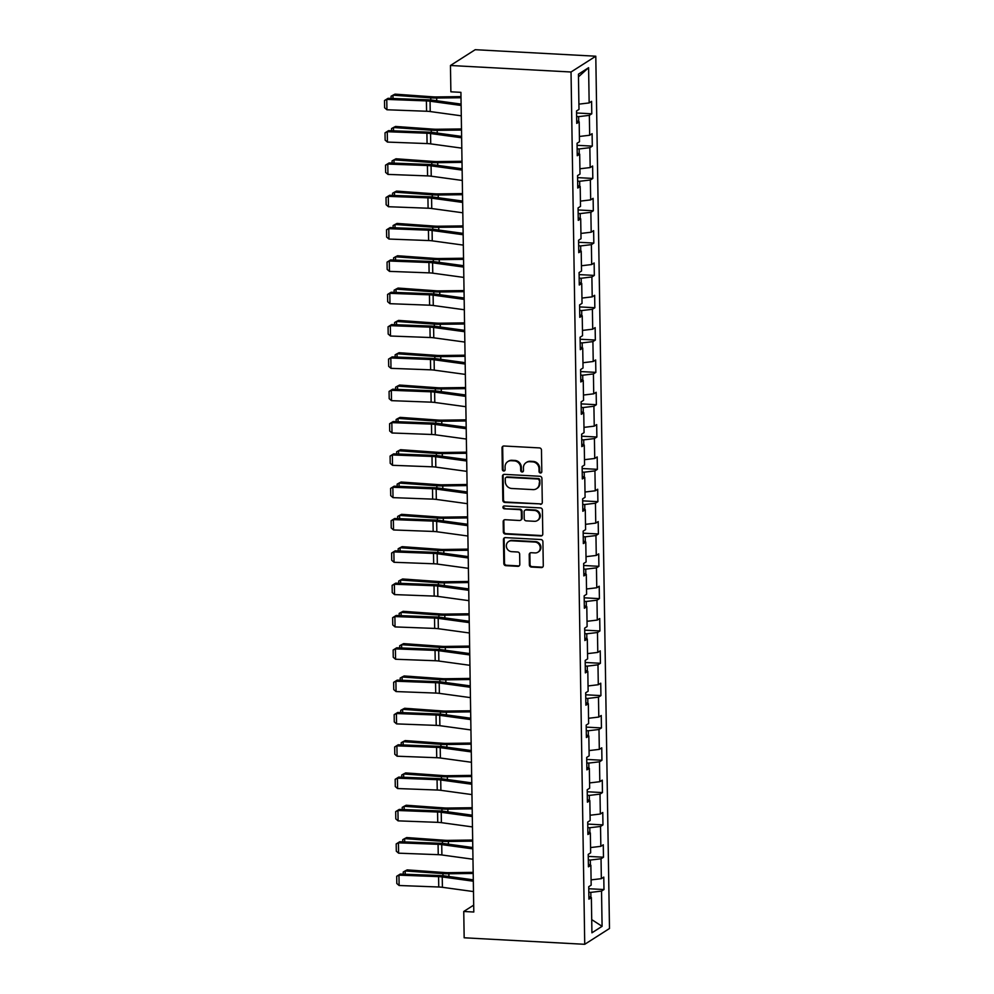 <?xml version="1.0" encoding="UTF-8"?>
<svg xmlns="http://www.w3.org/2000/svg" width="994" height="994" viewBox="0 0 994 994"><rect width="100%" height="100%" fill="white"/><g stroke="black" fill="none" stroke-linecap="round" stroke-linejoin="round"><path stroke-width="1.49" d="M540.45 473.007A1.454 1.354 -122.5 0 0 541.805 471.653L541.469 450.046A2.075 1.926 -122.5 0 0 539.456 447.909L503.958 445.995A2.075 1.926 -122.5 0 0 502.02 447.921L502.355 469.528A1.454 1.354 -122.5 0 0 504.517 470.833A1.454 1.354 -122.5 0 0 505.114 469.677L505.076 466.882A6.647 6.163 -122.5 0 1 511.276 460.707L514.246 460.868A6.647 6.163 -122.5 0 1 520.657 467.727L520.694 470.522A1.454 1.354 -122.5 0 0 522.856 471.815A1.454 1.354 -122.5 0 0 523.465 470.671L523.416 467.876A6.647 6.163 -122.5 0 1 529.628 461.701L532.585 461.862A6.647 6.163 -122.5 0 1 538.996 468.708L539.046 471.504A1.454 1.354 -122.5 0 0 540.45 473.007M526.149 462.608L526.82 462.173A6.647 6.163 -122.5 0 1 530.299 461.278L533.256 461.44A6.647 6.163 -122.5 0 1 539.667 468.286L539.717 471.081A1.454 1.354 -122.5 0 0 541.506 472.548M503.225 446.095A2.075 1.926 -122.5 0 0 502.678 447.486L503.026 469.106A1.454 1.354 -122.5 0 0 504.815 470.56M507.81 461.614L508.468 461.179A6.647 6.163 -122.5 0 1 511.947 460.284L514.904 460.446A6.647 6.163 -122.5 0 1 521.328 467.292L521.365 470.087A1.454 1.354 -122.5 0 0 523.167 471.554M529.38 564.915A2.075 1.926 -122.5 0 0 531.38 567.052L541.345 567.599A2.075 1.926 -122.5 0 0 543.283 565.673L542.91 541.668A2.075 1.926 -122.5 0 0 540.898 539.531L505.399 537.617A2.075 1.926 -122.5 0 0 503.449 539.543L503.834 563.536A2.075 1.926 -122.5 0 0 505.834 565.673L517.862 566.332A2.075 1.926 -122.5 0 0 519.812 564.406L519.651 554.13A2.075 1.926 -122.5 0 0 517.638 551.993L511.674 551.67A5.566 5.156 -122.5 0 1 508.605 541.544A5.566 5.156 -122.5 0 1 511.5 540.786L534.884 542.053A5.566 5.156 -122.5 0 1 537.953 552.179A5.566 5.156 -122.5 0 1 535.045 552.925L531.156 552.714A2.075 1.926 -122.5 0 0 529.218 554.652L529.38 564.915L530.038 564.493A2.075 1.926 -122.5 0 0 532.051 566.63L542.016 567.164A2.075 1.926 -122.5 0 0 542.736 567.065M571.028 72.003L450.456 65.492L450.878 91.808L460.918 92.343L473.803 912.02L463.751 911.473L464.161 937.789L584.733 944.3L571.028 72.003L595.791 56.211L609.484 928.508L584.733 944.3M540.351 504.343A2.075 1.926 -122.5 0 0 542.289 502.417L541.916 478.425A2.075 1.926 -122.5 0 0 539.904 476.275L504.405 474.362A2.075 1.926 -122.5 0 0 502.455 476.288L502.84 500.293A2.075 1.926 -122.5 0 0 504.84 502.43L541.022 503.921A2.075 1.926 -122.5 0 0 541.742 503.809M542.413 510.046L542.786 534.039A2.075 1.926 -122.5 0 1 540.848 535.965L505.337 534.051A2.075 1.926 -122.5 0 1 503.337 531.914L503.175 521.639A2.075 1.926 -122.5 0 1 505.114 519.713L519.514 520.496A2.075 1.926 -122.5 0 0 521.452 518.57L521.341 511.748A2.075 1.926 -122.5 0 0 519.34 509.611L504.356 508.804A1.454 1.354 -122.5 0 1 503.548 506.157A1.454 1.354 -122.5 0 1 504.306 505.958L540.401 507.909A2.075 1.926 -122.5 0 1 542.413 510.046M588.759 888.723L603.979 889.543L603.78 877.106L601.345 878.671L601.035 858.779L603.47 857.226L603.271 844.788L600.836 846.341L600.525 826.461L602.96 824.896L602.762 812.471L600.326 814.024L600.016 794.131L602.451 792.578L602.265 780.141L599.817 781.706L599.506 761.814L601.942 760.248L601.755 747.823L599.307 749.377L598.997 729.484L601.445 727.931L601.246 715.494L598.798 717.059L598.487 697.167L600.935 695.601L600.736 683.176L598.289 684.729L597.978 664.837L600.426 663.284L600.227 650.846L597.792 652.412L597.469 632.519L599.916 630.966L599.717 618.529L597.282 620.082L596.972 600.202L599.407 598.636L599.208 586.212L596.773 587.765L596.462 567.872L598.897 566.319L598.711 553.882L596.263 555.447L595.953 535.555L598.388 533.989L598.202 521.564L595.754 523.117L595.443 503.225L597.891 501.672L597.692 489.234L595.244 490.8L594.934 470.907L597.382 469.342L597.183 456.917L594.735 458.47L594.424 438.578L596.872 437.025L596.673 424.587L594.238 426.153L593.915 406.26L596.363 404.707L596.164 392.27L593.729 393.823L593.418 373.943L595.853 372.377L595.654 359.952L593.219 361.505L592.909 341.613L595.344 340.06L595.145 327.622L592.71 329.188L592.399 309.296L594.834 307.73L594.648 295.305L592.2 296.858L591.89 276.966L594.325 275.413L594.139 262.975L591.691 264.541L591.38 244.648L593.828 243.083L593.629 230.658L591.182 232.211L590.871 212.318L593.319 210.765L593.12 198.328L590.684 199.893L590.361 180.001L592.809 178.448L592.61 166.01L590.175 167.564L589.852 147.684L592.3 146.118L592.101 133.693L589.666 135.246L589.355 115.354L591.79 113.801L591.592 101.363L589.156 102.929L588.597 67.704L578.433 74.19L578.993 109.415L576.545 110.968L576.744 123.393L579.179 121.84L576.694 120.846M603.979 889.543L601.532 891.096L602.091 926.321L591.927 932.807L591.368 897.582L588.92 899.148L588.734 886.71L591.169 885.157L590.858 865.265L588.423 866.818L588.224 854.393L590.66 852.827L590.349 832.947L587.914 834.5L587.715 822.063L590.163 820.51L589.84 800.617L587.404 802.183L587.206 789.745L589.653 788.192L589.343 768.3L586.895 769.853L586.696 757.428L589.144 755.862L588.833 735.97L586.385 737.536L586.187 725.098L588.634 723.545L588.324 703.653L585.876 705.206L585.69 692.781L588.125 691.215L587.814 671.323L585.367 672.888L585.18 660.451L587.616 658.898L587.305 639.005L584.87 640.558L584.671 628.133L587.106 626.568L586.795 606.688L584.36 608.241L584.161 595.804L586.609 594.25L586.286 574.358L583.851 575.924L583.652 563.486L586.1 561.933L585.777 542.041L583.341 543.594L583.143 531.169L585.59 529.603L585.28 509.711L582.832 511.276L582.633 498.839L585.081 497.286L584.77 477.393L582.322 478.946L582.136 466.521L584.571 464.956L584.261 445.063L581.813 446.629L581.627 434.192L584.062 432.638L583.751 412.746L581.304 414.299L581.117 401.874L583.553 400.309L583.242 380.429L580.807 381.982L580.608 369.544L583.043 367.991L582.732 348.099L580.297 349.664L580.098 337.227L582.546 335.674L582.223 315.781L579.788 317.334L579.589 304.909L582.037 303.344L581.726 283.452L579.278 285.017L579.08 272.58L581.527 271.027L581.217 251.134L578.769 252.687L578.57 240.262L581.018 238.697L580.707 218.804L578.259 220.37L578.073 207.932L580.508 206.379L580.198 186.487L577.75 188.04L577.564 175.615L579.999 174.049L579.688 154.169L577.253 155.723L577.054 143.285L579.49 141.732L579.179 121.84M590.399 865.078L590.312 860.046L588.311 859.947M591.095 879.889L601.345 878.671M590.312 860.046L601.035 858.779M590.858 865.265L588.373 864.271M589.889 832.761L589.802 827.729L587.802 827.617M590.585 847.559L600.836 846.341M589.802 827.729L600.525 826.461M590.349 832.947L587.876 831.953M589.38 800.431L589.305 795.411L587.292 795.299M590.076 815.242L600.326 814.024M589.305 795.411L600.016 794.131M589.84 800.617L587.367 799.623M588.87 768.114L588.796 763.081L586.783 762.97M589.566 782.924L599.817 781.706M588.796 763.081L599.506 761.814M589.343 768.3L586.858 767.306M588.361 735.784L588.286 730.764L586.274 730.652M589.057 750.594L599.307 749.377M588.286 730.764L598.997 729.484M588.833 735.97L586.348 734.988M587.852 703.466L587.777 698.434L585.777 698.335M588.547 718.277L598.798 717.059M587.777 698.434L598.487 697.167M588.324 703.653L585.839 702.659M587.342 671.136L587.268 666.117L585.267 666.005M588.038 685.947L598.289 684.729M587.268 666.117L597.978 664.837M587.814 671.323L585.329 670.341M586.845 638.819L586.758 633.787L584.758 633.687M587.541 653.63L597.792 652.412M586.758 633.787L597.469 632.519M587.305 639.005L584.82 638.011M586.336 606.502L586.249 601.469L584.248 601.358M587.032 621.3L597.282 620.082M586.249 601.469L596.972 600.202M586.795 606.688L584.31 605.694M585.826 574.172L585.739 569.152L583.739 569.04M586.522 588.982L596.773 587.765M585.739 569.152L596.462 567.872M586.286 574.358L583.813 573.364M585.317 541.854L585.242 536.822L583.229 536.71M586.013 556.665L596.263 555.447M585.242 536.822L595.953 535.555M585.777 542.041L583.304 541.047M584.807 509.524L584.733 504.505L582.72 504.393M585.503 524.335L595.754 523.117M584.733 504.505L595.443 503.225M585.28 509.711L582.795 508.729M584.298 477.207L584.223 472.175L582.223 472.075M584.994 492.018L595.244 490.8M584.223 472.175L594.934 470.907M584.77 477.393L582.285 476.399M583.789 444.877L583.714 439.857L581.714 439.746M584.484 459.688L594.735 458.47M583.714 439.857L594.424 438.578M584.261 445.063L581.776 444.082M583.279 412.56L583.205 407.528L581.204 407.428M583.987 427.37L594.238 426.153M583.205 407.528L593.915 406.26M583.751 412.746L581.266 411.752M582.782 380.242L582.695 375.21L580.695 375.098M583.478 395.04L593.729 393.823M582.695 375.21L593.418 373.943M583.242 380.429L580.757 379.435M582.273 347.912L582.186 342.893L580.185 342.781M582.969 362.723L593.219 361.505M582.186 342.893L592.909 341.613M582.732 348.099L580.26 347.105M581.763 315.595L581.689 310.563L579.676 310.451M582.459 330.406L592.71 329.188M581.689 310.563L592.399 309.296M582.223 315.781L579.75 314.787M581.254 283.265L581.179 278.245L579.167 278.134M581.95 298.076L592.2 296.858M581.179 278.245L591.89 276.966M581.726 283.452L579.241 282.47M580.744 250.948L580.67 245.916L578.657 245.816M581.44 265.758L591.691 264.541M580.67 245.916L591.38 244.648M581.217 251.134L578.732 250.14M580.235 218.618L580.161 213.598L578.16 213.486M580.931 233.428L591.182 232.211M580.161 213.598L590.871 212.318M580.707 218.804L578.222 217.823M579.726 186.3L579.651 181.268L577.651 181.169M580.421 201.111L590.684 199.893M579.651 181.268L590.361 180.001M580.198 186.487L577.713 185.493M579.229 153.983L579.142 148.951L577.141 148.839M579.924 168.781L590.175 167.564M579.142 148.951L589.852 147.684M579.688 154.169L577.203 153.175M578.719 121.653L578.632 116.633L576.632 116.522M579.415 136.464L589.666 135.246M578.632 116.633L589.355 115.354M578.906 104.146L589.156 102.929M578.471 76.849L588.597 67.704M450.456 65.492L475.207 49.7L595.791 56.211M473.691 905.136L463.751 911.473M590.896 897.396L590.821 892.376L588.821 892.264M591.716 919.612L602.091 926.321M590.821 892.376L601.532 891.096M591.368 897.582L588.883 896.6M576.582 112.981L591.79 113.801M577.079 145.298L592.3 146.118M577.589 177.615L592.809 178.448M578.098 209.945L593.319 210.765M578.607 242.263L593.828 243.083M579.117 274.592L594.325 275.413M579.626 306.91L594.834 307.73M580.136 339.24L595.344 340.06M580.633 371.557L595.853 372.377M581.142 403.875L596.363 404.707M581.652 436.204L596.872 437.025M582.161 468.522L597.382 469.342M582.67 500.852L597.891 501.672M583.18 533.169L598.388 533.989M583.689 565.499L598.897 566.319M584.199 597.816L599.407 598.636M584.696 630.134L599.916 630.966M585.205 662.464L600.426 663.284M585.714 694.781L600.935 695.601M586.224 727.111L601.445 727.931M586.733 759.428L601.942 760.248M587.243 791.758L602.451 792.578M587.752 824.076L602.96 824.896M588.249 856.393L603.47 857.226M503.672 474.461A2.075 1.926 -122.5 0 0 503.126 475.865L503.511 499.858A2.075 1.926 -122.5 0 0 505.511 502.007L541.022 503.921M539.183 480.512A1.454 1.354 -122.5 0 0 537.779 479.009L506.617 477.331A1.454 1.354 -122.5 0 0 505.263 478.673L505.3 481.63A6.647 6.163 -122.5 0 0 511.724 488.476L533.02 489.62A6.647 6.163 -122.5 0 0 539.233 483.457L539.854 480.077A1.454 1.354 -122.5 0 0 538.45 478.586L537.779 479.009M505.859 477.518L506.53 477.095A1.454 1.354 -122.5 0 1 507.288 476.896L538.45 478.586M536.499 488.725L537.17 488.302A6.647 6.163 -122.5 0 0 539.904 483.034L539.233 483.457M539.854 480.077L539.904 483.034M504.38 519.825A2.075 1.926 -122.5 0 0 503.846 521.216L504.008 531.492A2.075 1.926 -122.5 0 0 506.008 533.629L541.519 535.542A2.075 1.926 -122.5 0 0 542.239 535.443M520.595 520.21L521.266 519.787A2.075 1.926 -122.5 0 0 522.123 518.135L522.012 511.326A2.075 1.926 -122.5 0 0 520.011 509.189L504.356 508.804M503.908 505.996A1.454 1.354 -122.5 0 0 505.014 508.381M534.449 521.303A5.566 5.156 -122.5 0 0 539.394 514.557A5.566 5.156 -122.5 0 0 534.287 510.419L526.05 509.972A2.075 1.926 -122.5 0 0 524.111 511.898L524.211 518.719A2.075 1.926 -122.5 0 0 526.224 520.856L534.449 521.303M537.356 520.545L538.027 520.123A5.566 5.156 -122.5 0 0 534.958 509.997L534.287 510.419M524.956 510.257L525.627 509.823A2.075 1.926 -122.5 0 1 526.721 509.549L534.958 509.997M530.423 552.826A2.075 1.926 -122.5 0 0 529.877 554.217L530.038 564.493M537.953 552.179L538.624 551.757A5.566 5.156 -122.5 0 0 535.542 541.618L534.884 542.053M508.605 541.544L509.263 541.109A5.566 5.156 -122.5 0 1 512.171 540.363L535.542 541.618M504.666 537.717A2.075 1.926 -122.5 0 0 504.12 539.108L504.505 563.113A2.075 1.926 -122.5 0 0 506.505 565.251L518.533 565.897A2.075 1.926 -122.5 0 0 519.266 565.797M460.992 96.617L436.739 96.94A10.586 2.199 179.1 0 1 432.775 96.828L395.003 94.144L392.965 95.188L430.75 97.872A15.892 3.293 -0.9 0 0 436.689 98.033L461.005 97.723M391.089 98.431L391.064 96.244L392.965 95.188L393.015 98.505M461.291 115.813L430.216 111.552A10.586 2.199 -0.9 0 0 426.563 111.253L386.927 109.762L386.765 99.4L384.516 100.531L388.07 98.319L427.706 99.81A15.892 3.293 179.1 0 1 433.198 100.27L461.104 104.097M388.07 98.319L386.765 99.4L426.401 100.891A10.586 2.199 -0.9 0 1 430.054 101.202L461.129 105.463M386.927 109.762L384.628 107.774L384.516 100.531M461.502 128.947L437.248 129.257A10.586 2.199 179.1 0 1 433.285 129.145L395.513 126.462L393.475 127.505L431.259 130.189A15.892 3.293 -0.9 0 0 437.198 130.363L461.514 130.04M391.599 130.748L391.561 128.574L393.475 127.505L393.525 130.823M461.999 161.264L437.758 161.587A10.586 2.199 179.1 0 1 433.794 161.475L396.01 158.791L393.984 159.835L431.756 162.519A15.892 3.293 -0.9 0 0 437.708 162.681L462.024 162.357M392.108 163.078L392.071 160.891L393.984 159.835L394.034 163.14M461.8 148.143L430.725 143.881A10.586 2.199 -0.9 0 0 427.072 143.571L387.436 142.08L387.275 131.717L385.013 132.848L388.579 130.636L428.215 132.127A15.892 3.293 179.1 0 1 433.695 132.587L461.614 136.414M388.579 130.636L387.275 131.717L426.911 133.221A10.586 2.199 -0.9 0 1 430.564 133.519L461.638 137.781M387.436 142.08L385.138 140.104L385.013 132.848M462.309 180.461L431.234 176.199A10.586 2.199 -0.9 0 0 427.582 175.901L387.946 174.397L387.784 164.047L385.523 165.166L389.089 162.954L428.725 164.457A15.892 3.293 179.1 0 1 434.204 164.905L462.123 168.744M389.089 162.954L387.784 164.047L427.42 165.538A10.586 2.199 -0.9 0 1 431.073 165.836L462.148 170.098M387.946 174.397L385.635 172.422L385.523 165.166M462.508 193.582L438.255 193.905A10.586 2.199 179.1 0 1 434.303 193.793L396.519 191.109L394.494 192.153L432.266 194.836A15.892 3.293 -0.9 0 0 438.205 194.998L462.533 194.687M392.618 195.396L392.58 193.221L394.494 192.153L394.543 195.47M463.018 225.911L438.764 226.222A10.586 2.199 179.1 0 1 434.813 226.123L397.028 223.439L395.003 224.482L432.775 227.166A15.892 3.293 -0.9 0 0 438.714 227.328L463.042 227.005M393.127 227.713L393.09 225.539L395.003 224.482L395.053 227.788M463.527 258.229L439.273 258.552A10.586 2.199 179.1 0 1 435.31 258.44L397.538 255.756L395.513 256.8L433.285 259.484A15.892 3.293 -0.9 0 0 439.224 259.645L463.539 259.335M393.636 260.043L393.599 257.856L395.513 256.8L395.562 260.117M462.819 212.791L431.744 208.529A10.586 2.199 -0.9 0 0 428.091 208.218L388.443 206.727L388.281 196.365L386.032 197.495L389.586 195.284L429.234 196.775A15.892 3.293 179.1 0 1 434.713 197.234L462.632 201.061M389.586 195.284L388.281 196.365L427.929 197.856A10.586 2.199 -0.9 0 1 431.582 198.166L462.645 202.428M388.443 206.727L386.144 204.752L386.032 197.495M463.316 245.108L432.253 240.846A10.586 2.199 -0.9 0 0 428.6 240.548L388.952 239.045L388.791 228.682L386.542 229.813L390.095 227.601L429.743 229.105A15.892 3.293 179.1 0 1 435.223 229.552L463.142 233.379M390.095 227.601L388.791 228.682L428.439 230.186A10.586 2.199 -0.9 0 1 432.092 230.484L463.154 234.746M388.952 239.045L386.654 237.069L386.542 229.813M463.825 277.425L432.763 273.164A10.586 2.199 -0.9 0 0 429.11 272.865L389.462 271.374L389.3 261.012L387.051 262.143L390.605 259.931L430.253 261.422A15.892 3.293 179.1 0 1 435.732 261.882L463.639 265.709M390.605 259.931L389.3 261.012L428.948 262.503A10.586 2.199 -0.9 0 1 432.601 262.814L463.664 267.075M389.462 271.374L387.163 269.386L387.051 262.143M464.036 290.559L439.783 290.869A10.586 2.199 179.1 0 1 435.819 290.77L398.047 288.074L396.01 289.13L433.794 291.814A15.892 3.293 -0.9 0 0 439.733 291.975L464.049 291.652M394.146 292.36L394.109 290.186L396.01 289.13L396.072 292.435M464.335 309.755L433.272 305.493A10.586 2.199 -0.9 0 0 429.619 305.195L389.971 303.692L389.81 293.329L387.561 294.46L391.114 292.248L430.762 293.752A15.892 3.293 179.1 0 1 436.242 294.199L464.148 298.026M391.114 292.248L389.81 293.329L429.445 294.833A10.586 2.199 -0.9 0 1 433.111 295.131L464.173 299.393M389.971 303.692L387.672 301.716L387.561 294.46M464.546 322.876L440.292 323.199A10.586 2.199 179.1 0 1 436.329 323.087L398.557 320.403L396.519 321.447L434.303 324.131A15.892 3.293 -0.9 0 0 440.243 324.292L464.558 323.982M394.643 324.69L394.618 322.503L396.519 321.447L396.581 324.765M464.844 342.073L433.782 337.811A10.586 2.199 -0.9 0 0 430.116 337.513L390.48 336.022L390.319 325.659L388.07 326.79L391.624 324.578L431.259 326.069A15.892 3.293 179.1 0 1 436.751 326.529L464.658 330.356M391.624 324.578L390.319 325.659L429.955 327.15A10.586 2.199 -0.9 0 1 433.608 327.461L464.683 331.723M390.48 336.022L388.182 334.034L388.07 326.79M465.055 355.206L440.802 355.517A10.586 2.199 179.1 0 1 436.838 355.405L399.066 352.721L397.028 353.765L434.813 356.448A15.892 3.293 -0.9 0 0 440.752 356.622L465.068 356.299M395.152 357.008L395.127 354.833L397.028 353.765L397.078 357.082M465.354 374.403L434.279 370.141A10.586 2.199 -0.9 0 0 430.626 369.83L390.99 368.339L390.828 357.977L388.567 359.107L392.133 356.896L431.769 358.387A15.892 3.293 179.1 0 1 437.248 358.846L465.167 362.673M392.133 356.896L390.828 357.977L430.464 359.48A10.586 2.199 -0.9 0 1 434.117 359.778L465.192 364.04M390.99 368.339L388.691 366.364L388.567 359.107M465.552 387.523L441.311 387.846A10.586 2.199 179.1 0 1 437.348 387.735L399.576 385.051L397.538 386.094L435.31 388.778A15.892 3.293 -0.9 0 0 441.261 388.94L465.577 388.617M395.662 389.337L395.624 387.151L397.538 386.094L397.588 389.399M465.863 406.72L434.788 402.458A10.586 2.199 -0.9 0 0 431.135 402.16L391.499 400.657L391.338 390.307L389.076 391.425L392.642 389.213L432.278 390.717A15.892 3.293 179.1 0 1 437.758 391.164L465.677 395.003M392.642 389.213L391.338 390.307L430.974 391.798A10.586 2.199 -0.9 0 1 434.626 392.096L465.701 396.357M391.499 400.657L389.188 398.681L389.076 391.425M466.062 419.841L441.821 420.164A10.586 2.199 179.1 0 1 437.857 420.052L400.073 417.368L398.047 418.412L435.819 421.096A15.892 3.293 -0.9 0 0 441.758 421.257L466.087 420.947M396.171 421.655L396.134 419.48L398.047 418.412L398.097 421.729M466.372 439.05L435.297 434.788A10.586 2.199 -0.9 0 0 431.644 434.477L392.009 432.986L391.835 422.624L389.586 423.755L393.152 421.543L432.788 423.034A15.892 3.293 179.1 0 1 438.267 423.494L466.186 427.321M393.152 421.543L391.835 422.624L431.483 424.115A10.586 2.199 -0.9 0 1 435.136 424.426L466.211 428.687M392.009 432.986L389.698 431.011L389.586 423.755M466.571 452.171L442.318 452.481A10.586 2.199 179.1 0 1 438.366 452.382L400.582 449.698L398.557 450.742L436.329 453.426A15.892 3.293 -0.9 0 0 442.268 453.587L466.596 453.264M396.681 453.972L396.643 451.798L398.557 450.742L398.606 454.047M466.869 471.367L435.807 467.105A10.586 2.199 -0.9 0 0 432.154 466.807L392.506 465.304L392.344 454.954L390.095 456.072L393.649 453.86L433.297 455.364A15.892 3.293 179.1 0 1 438.776 455.811L466.695 459.638M393.649 453.86L392.344 454.954L431.992 456.445A10.586 2.199 -0.9 0 1 435.645 456.743L466.708 461.005M392.506 465.304L390.207 463.328L390.095 456.072M467.081 484.488L442.827 484.811A10.586 2.199 179.1 0 1 438.876 484.699L401.091 482.015L399.066 483.059L436.838 485.743A15.892 3.293 -0.9 0 0 442.777 485.904L467.093 485.594M397.19 486.302L397.153 484.115L399.066 483.059L399.116 486.377M467.379 503.685L436.316 499.423A10.586 2.199 -0.9 0 0 432.663 499.125L393.015 497.634L392.854 487.271L390.605 488.402L394.158 486.19L433.806 487.681A15.892 3.293 179.1 0 1 439.286 488.141L467.205 491.968M394.158 486.19L392.854 487.271L432.502 488.762A10.586 2.199 -0.9 0 1 436.155 489.073L467.217 493.335M393.015 497.634L390.717 495.646L390.605 488.402M467.59 516.818L443.336 517.128A10.586 2.199 179.1 0 1 439.373 517.029L401.601 514.333L399.576 515.389L437.348 518.073A15.892 3.293 -0.9 0 0 443.287 518.234L467.602 517.911M397.699 518.619L397.662 516.445L399.576 515.389L399.625 518.694M467.888 536.014L436.826 531.753A10.586 2.199 -0.9 0 0 433.173 531.455L393.525 529.951L393.363 519.589L391.114 520.719L394.668 518.508L434.316 520.011A15.892 3.293 179.1 0 1 439.795 520.458L467.702 524.285M394.668 518.508L393.363 519.589L432.999 521.092A10.586 2.199 -0.9 0 1 436.664 521.39L467.727 525.652M393.525 529.951L391.226 527.976L391.114 520.719M468.099 549.135L443.846 549.458A10.586 2.199 179.1 0 1 439.882 549.347L402.11 546.663L400.073 547.706L437.857 550.39A15.892 3.293 -0.9 0 0 443.796 550.552L468.112 550.241M398.209 550.949L398.172 548.763L400.073 547.706L400.135 551.024M468.398 568.332L437.335 564.07A10.586 2.199 -0.9 0 0 433.67 563.772L394.034 562.281L393.873 551.918L391.624 553.049L395.177 550.838L434.813 552.329A15.892 3.293 179.1 0 1 440.305 552.788L468.211 556.615M395.177 550.838L393.873 551.918L433.508 553.409A10.586 2.199 -0.9 0 1 437.174 553.72L468.236 557.982M394.034 562.281L391.735 560.293L391.624 553.049M468.609 581.465L444.355 581.776A10.586 2.199 179.1 0 1 440.392 581.664L402.62 578.98L400.582 580.024L438.366 582.708A15.892 3.293 -0.9 0 0 444.306 582.882L468.621 582.559M398.706 583.267L398.681 581.092L400.582 580.024L400.632 583.341M468.907 600.662L437.832 596.4A10.586 2.199 -0.9 0 0 434.179 596.089L394.543 594.598L394.382 584.236L392.133 585.367L395.687 583.155L435.322 584.646A15.892 3.293 179.1 0 1 440.814 585.106L468.721 588.933M395.687 583.155L394.382 584.236L434.018 585.739A10.586 2.199 -0.9 0 1 437.671 586.038L468.746 590.299M394.543 594.598L392.245 592.623L392.133 585.367M469.118 613.783L444.865 614.106A10.586 2.199 179.1 0 1 440.901 613.994L403.129 611.31L401.091 612.354L438.876 615.038A15.892 3.293 -0.9 0 0 444.815 615.199L469.131 614.876M399.215 615.597L399.178 613.41L401.091 612.354L401.141 615.659M469.416 632.979L438.342 628.717A10.586 2.199 -0.9 0 0 434.689 628.419L395.053 626.916L394.891 616.566L392.63 617.684L396.196 615.472L435.832 616.976A15.892 3.293 179.1 0 1 441.311 617.423L469.23 621.262M396.196 615.472L394.891 616.566L434.527 618.057A10.586 2.199 -0.9 0 1 438.18 618.355L469.255 622.617M395.053 626.916L392.754 624.94L392.63 617.684M469.615 646.1L445.374 646.423A10.586 2.199 179.1 0 1 441.411 646.311L403.626 643.627L401.601 644.671L439.373 647.355A15.892 3.293 -0.9 0 0 445.324 647.516L469.64 647.206M399.725 647.914L399.687 645.74L401.601 644.671L401.651 647.989M469.926 665.309L438.851 661.047A10.586 2.199 -0.9 0 0 435.198 660.737L395.562 659.246L395.401 648.883L393.139 650.014L396.705 647.802L436.341 649.293A15.892 3.293 179.1 0 1 441.821 649.753L469.74 653.58M396.705 647.802L395.401 648.883L435.037 650.374A10.586 2.199 -0.9 0 1 438.689 650.685L469.764 654.947M395.562 659.246L393.251 657.27L393.139 650.014M470.125 678.43L445.871 678.74A10.586 2.199 179.1 0 1 441.92 678.641L404.136 675.957L402.11 677.001L439.882 679.685A15.892 3.293 -0.9 0 0 445.821 679.846L470.15 679.523M400.234 680.231L400.197 678.057L402.11 677.001L402.16 680.306M470.435 697.626L439.36 693.365A10.586 2.199 -0.9 0 0 435.707 693.066L396.059 691.563L395.898 681.213L393.649 682.331L397.202 680.12L436.851 681.623A15.892 3.293 179.1 0 1 442.33 682.07L470.249 685.897M397.202 680.12L395.898 681.213L435.546 682.704A10.586 2.199 -0.9 0 1 439.199 683.002L470.261 687.264M396.059 691.563L393.761 689.587L393.649 682.331M470.634 710.747L446.381 711.07A10.586 2.199 179.1 0 1 442.429 710.959L404.645 708.275L402.62 709.318L440.392 712.002A15.892 3.293 -0.9 0 0 446.331 712.164L470.659 711.853M400.744 712.561L400.706 710.375L402.62 709.318L402.669 712.636M470.932 729.944L439.87 725.682A10.586 2.199 -0.9 0 0 436.217 725.384L396.569 723.893L396.407 713.53L394.158 714.661L397.712 712.449L437.36 713.941A15.892 3.293 179.1 0 1 442.839 714.4L470.758 718.227M397.712 712.449L396.407 713.53L436.055 715.021A10.586 2.199 -0.9 0 1 439.708 715.332L470.771 719.594M396.569 723.893L394.27 721.905L394.158 714.661M471.144 743.077L446.89 743.388A10.586 2.199 179.1 0 1 442.926 743.288L405.154 740.592L403.129 741.648L440.901 744.332A15.892 3.293 -0.9 0 0 446.84 744.494L471.156 744.171M401.253 744.879L401.216 742.704L403.129 741.648L403.179 744.953M471.442 762.274L440.379 758.012A10.586 2.199 -0.9 0 0 436.726 757.714L397.078 756.21L396.917 745.848L394.668 746.979L398.221 744.767L437.869 746.27A15.892 3.293 179.1 0 1 443.349 746.718L471.255 750.545M398.221 744.767L396.917 745.848L436.565 747.351A10.586 2.199 -0.9 0 1 440.218 747.65L471.28 751.911M397.078 756.21L394.78 754.235L394.668 746.979M471.653 775.395L447.399 775.718A10.586 2.199 179.1 0 1 443.436 775.606L405.664 772.922L403.626 773.966L441.411 776.649A15.892 3.293 -0.9 0 0 447.35 776.811L471.665 776.5M401.762 777.209L401.725 775.022L403.626 773.966L403.688 777.283M471.951 794.591L440.889 790.329A10.586 2.199 -0.9 0 0 437.236 790.031L397.588 788.54L397.426 778.178L395.177 779.308L398.731 777.097L438.366 778.588A15.892 3.293 179.1 0 1 443.858 779.048L471.765 782.874M398.731 777.097L397.426 778.178L437.062 779.669A10.586 2.199 -0.9 0 1 440.727 779.979L471.79 784.241M397.588 788.54L395.289 786.552L395.177 779.308M472.162 807.724L447.909 808.035A10.586 2.199 179.1 0 1 443.945 807.923L406.173 805.239L404.136 806.283L441.92 808.967A15.892 3.293 -0.9 0 0 447.859 809.141L472.175 808.818M402.259 809.526L402.235 807.352L404.136 806.283L404.198 809.601M472.461 826.921L441.398 822.659A10.586 2.199 -0.9 0 0 437.733 822.349L398.097 820.858L397.935 810.495L395.687 811.626L399.24 809.414L438.876 810.905A15.892 3.293 179.1 0 1 444.368 811.365L472.274 815.192M399.24 809.414L397.935 810.495L437.571 811.999A10.586 2.199 -0.9 0 1 441.224 812.297L472.299 816.559M398.097 820.858L395.798 818.882L395.687 811.626M472.672 840.042L448.418 840.365A10.586 2.199 179.1 0 1 444.455 840.253L406.683 837.569L404.645 838.613L442.429 841.297A15.892 3.293 -0.9 0 0 448.369 841.458L472.684 841.135M402.769 841.856L402.744 839.669L404.645 838.613L404.695 841.918M472.97 859.238L441.895 854.977A10.586 2.199 -0.9 0 0 438.242 854.678L398.606 853.175L398.445 842.825L396.184 843.943L399.75 841.732L439.385 843.235A15.892 3.293 179.1 0 1 444.865 843.682L472.784 847.522M399.75 841.732L398.445 842.825L438.081 844.316A10.586 2.199 -0.9 0 1 441.734 844.614L472.809 848.876M398.606 853.175L396.308 851.199L396.184 843.943M473.169 872.359L448.928 872.682A10.586 2.199 179.1 0 1 444.964 872.57L407.192 869.887L405.154 870.93L442.926 873.614A15.892 3.293 -0.9 0 0 448.878 873.776L473.194 873.465M403.278 874.173L403.241 871.999L405.154 870.93L405.204 874.248M473.479 891.568L442.405 887.307A10.586 2.199 -0.9 0 0 438.752 886.996L399.116 885.505L398.954 875.142L396.693 876.273L400.259 874.061L439.895 875.552A15.892 3.293 179.1 0 1 445.374 876.012L473.293 879.839M400.259 874.061L398.954 875.142L438.59 876.633A10.586 2.199 -0.9 0 1 442.243 876.944L473.318 881.206M399.116 885.505L396.805 883.529L396.693 876.273M539.667 468.286L538.996 468.708M533.256 461.44L532.585 461.862M530.299 461.278L529.628 461.701M521.365 470.087L520.694 470.522M521.328 467.292L520.657 467.727M514.904 460.446L514.246 460.868M511.947 460.284L511.276 460.707M503.026 469.106L502.355 469.528M502.678 447.486L502.02 447.921M539.717 471.081L539.046 471.504M505.511 502.007L504.84 502.43M503.511 499.858L502.84 500.293M503.126 475.865L502.455 476.288M507.288 476.896L506.617 477.331M541.519 535.542L540.848 535.965M506.008 533.629L505.337 534.051M504.008 531.492L503.337 531.914M503.846 521.216L503.175 521.639M522.123 518.135L521.452 518.57M522.012 511.326L521.341 511.748M520.011 509.189L519.34 509.611M526.721 509.549L526.05 509.972M529.877 554.217L529.218 554.652M512.171 540.363L511.5 540.786M518.533 565.897L517.862 566.332M506.505 565.251L505.834 565.673M504.505 563.113L503.834 563.536M504.12 539.108L503.449 539.543M542.016 567.164L541.345 567.599M532.051 566.63L531.38 567.052M430.75 97.872L430.775 99.996M436.689 98.033L436.726 100.754M430.216 111.552L430.054 101.202M426.563 111.253L426.401 100.891M431.259 130.189L431.284 132.314M437.198 130.363L437.236 133.072M431.756 162.519L431.794 164.644M437.708 162.681L437.745 165.389M430.725 143.881L430.564 133.519M427.072 143.571L426.911 133.221M431.234 176.199L431.073 165.836M427.582 175.901L427.42 165.538M432.266 194.836L432.303 196.961M438.205 194.998L438.255 197.719M432.775 227.166L432.812 229.291M438.714 227.328L438.764 230.036M433.285 259.484L433.322 261.608M439.224 259.645L439.273 262.366M431.744 208.529L431.582 198.166M428.091 208.218L427.929 197.856M432.253 240.846L432.092 230.484M428.6 240.548L428.439 230.186M432.763 273.164L432.601 262.814M429.11 272.865L428.948 262.503M433.794 291.814L433.831 293.938M439.733 291.975L439.77 294.684M433.272 305.493L433.111 295.131M429.619 305.195L429.445 294.833M434.303 324.131L434.328 326.256M440.243 324.292L440.28 327.014M433.782 337.811L433.608 327.461M430.116 337.513L429.955 327.15M434.813 356.448L434.838 358.573M440.752 356.622L440.789 359.331M434.279 370.141L434.117 359.778M430.626 369.83L430.464 359.48M435.31 388.778L435.347 390.903M441.261 388.94L441.299 391.648M434.788 402.458L434.626 392.096M431.135 402.16L430.974 391.798M435.819 421.096L435.857 423.22M441.758 421.257L441.808 423.978M435.297 434.788L435.136 424.426M431.644 434.477L431.483 424.115M436.329 453.426L436.366 455.55M442.268 453.587L442.318 456.296M435.807 467.105L435.645 456.743M432.154 466.807L431.992 456.445M436.838 485.743L436.875 487.868M442.777 485.904L442.827 488.626M436.316 499.423L436.155 489.073M432.663 499.125L432.502 488.762M437.348 518.073L437.385 520.197M443.287 518.234L443.324 520.943M436.826 531.753L436.664 521.39M433.173 531.455L432.999 521.092M437.857 550.39L437.894 552.515M443.796 550.552L443.833 553.273M437.335 564.07L437.174 553.72M433.67 563.772L433.508 553.409M438.366 582.708L438.391 584.832M444.306 582.882L444.343 585.59M437.832 596.4L437.671 586.038M434.179 596.089L434.018 585.739M438.876 615.038L438.901 617.162M444.815 615.199L444.852 617.908M438.342 628.717L438.18 618.355M434.689 628.419L434.527 618.057M439.373 647.355L439.41 649.48M445.324 647.516L445.362 650.238M438.851 661.047L438.689 650.685M435.198 660.737L435.037 650.374M439.882 679.685L439.92 681.809M445.821 679.846L445.871 682.555M439.36 693.365L439.199 683.002M435.707 693.066L435.546 682.704M440.392 712.002L440.429 714.127M446.331 712.164L446.381 714.885M439.87 725.682L439.708 715.332M436.217 725.384L436.055 715.021M440.901 744.332L440.938 746.457M446.84 744.494L446.89 747.202M440.379 758.012L440.218 747.65M436.726 757.714L436.565 747.351M441.411 776.649L441.448 778.774M447.35 776.811L447.387 779.532M440.889 790.329L440.727 779.979M437.236 790.031L437.062 779.669M441.92 808.967L441.945 811.092M447.859 809.141L447.896 811.849M441.398 822.659L441.224 812.297M437.733 822.349L437.571 811.999M442.429 841.297L442.454 843.421M448.369 841.458L448.406 844.167M441.895 854.977L441.734 844.614M438.242 854.678L438.081 844.316M442.926 873.614L442.964 875.739M448.878 873.776L448.915 876.497M442.405 887.307L442.243 876.944M438.752 886.996L438.59 876.633"/></g></svg>
